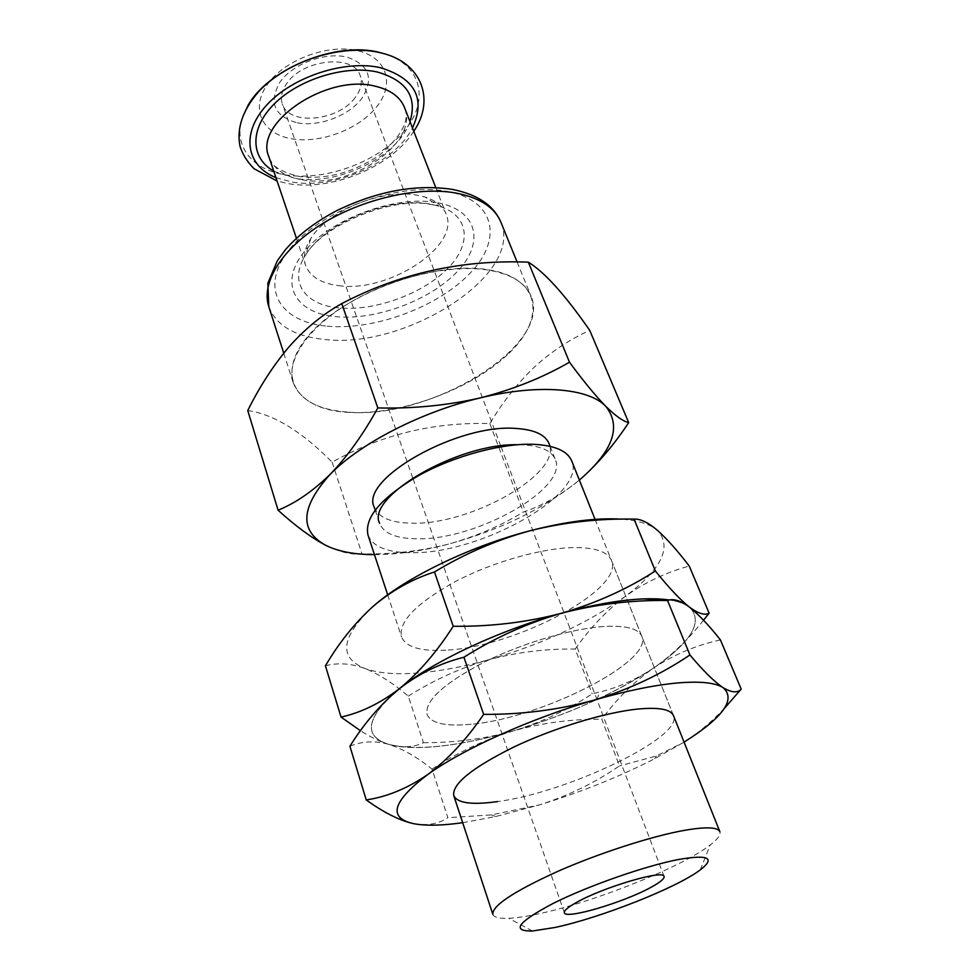 <?xml version="1.0" encoding="UTF-8"?>
<svg xmlns="http://www.w3.org/2000/svg" width="980" height="980" viewBox="0 0 980 980"><rect width="100%" height="100%" fill="white"/><g stroke="black" fill="none" stroke-linecap="round" stroke-linejoin="round"><path stroke-width="0.73" stroke-dasharray="4.9 3.68" d="M355.152 97.633C338.284 121.287 288.684 126.04 282.363 103.978C280.243 97.51 281.75 90.626 286.883 83.337C303.028 58.935 354.111 53.974 360.211 75.644C362.625 82.651 360.934 89.989 355.152 97.633M374.225 507.187C378.525 517.661 391.265 522.989 412.458 523.185C471.049 524.925 562.704 473.169 549.021 443.573M375.181 510.029L379.627 523.357C383.854 533.61 396.582 538.755 417.823 538.792C476.513 540.029 568.731 488.432 555.28 459.424C551.63 450.739 540.752 445.863 522.646 444.822L517.354 444.724M368.002 535.056C372.927 546.975 387.81 552.843 412.678 552.683C480.592 553.59 587.032 494.373 571.707 460.918M492.842 914.328C494.03 917.403 499.347 918.726 508.779 918.297C516.056 917.942 525.121 916.643 535.962 914.389C590.965 903.303 681.455 867.496 710.206 844.981C717.703 839.248 720.925 834.813 719.859 831.702M509 353.266C546.644 317.643 540.531 276.838 485.97 269.39C431.898 261.317 343.723 294.037 309.006 334.988C273.469 375.781 296.744 410.118 349.101 412.433C401.126 415.275 471.98 389.085 509 353.266M247.756 410.559C273.739 414.295 301.865 431.506 332.134 462.18C380.779 434.814 433.344 421.951 489.841 423.568C502.483 402.425 517.109 383.805 533.733 367.684C550.809 351.943 569.49 339.509 589.752 330.395M349.333 412.2C430.98 419.232 552.843 345.279 531.025 296.144C525.158 282.191 510.041 273.371 485.688 269.684C447.517 264.416 390.751 278.05 349.076 303.089C307.304 328.129 285.94 360.665 293.24 382.69C300.248 400.452 318.941 410.289 349.333 412.2M338.615 285.621C388.019 293.155 460.612 246.323 446.108 214.069C442.972 206.241 435.941 200.569 425.002 197.029L416.941 195.143C382.433 188.381 327.136 211.117 310.758 238.618C304.658 248.344 302.918 257.213 305.54 265.225C309.974 276.581 320.987 283.379 338.615 285.621M374.446 554.643C396.961 554.607 421.388 551.164 447.713 544.317C499.849 530.168 543.545 508.902 578.8 480.531L579.351 480.065M578.8 480.531C560.707 495.206 542.234 505.717 523.345 512.075C500.339 526.003 475.129 536.758 447.713 544.317C419.967 551.213 391.4 554.411 361.988 553.921C352.053 555.035 340.06 552.206 325.985 545.443M332.134 462.18L361.988 553.921M489.841 423.568L523.345 512.075M373 606.485C340.942 636.939 338.21 657.592 364.793 668.421C377.753 673.15 395.185 674.693 417.1 673.076C439.04 671.374 462.805 666.951 488.395 659.81C542.014 644.35 587.596 623.255 625.118 596.526C661.623 569.184 672.415 547.134 657.519 530.401C650.365 524.19 638.225 520.441 621.1 519.167M325.434 665.812C337.72 662.48 350.84 663.35 364.793 668.421C378.99 674.228 393.482 683.452 408.28 696.119L423.434 742.681C414.087 747.397 402.523 747.948 388.754 744.359C414.613 750.656 452.417 747.201 502.164 734.008L513.422 730.86C542.197 722.407 569.993 711.982 596.82 699.561C618.441 689.491 637.392 678.956 653.648 667.98C691.66 641.839 703.628 621.577 689.565 607.208C685.13 603.815 678.466 601.414 669.561 600.005C678.466 601.414 685.13 603.815 689.565 607.208C703.628 621.577 691.66 641.839 653.648 667.98C636.094 679.557 618.147 687.568 599.797 692.003L592.177 693.828C568.327 709.692 542.075 722.039 513.422 730.86L501.993 733.91C476.476 739.851 450.298 742.779 423.434 742.681M471.147 724.232C445.778 726.695 431.077 723.436 427.047 714.432C424.61 700.92 443.573 683.538 483.936 662.272C522.659 642.892 573.116 628.131 605.493 626.404C626.477 625.485 638.568 628.768 641.778 636.277C653.856 661.708 540.201 718.561 471.147 724.232C445.778 726.695 431.077 723.436 427.047 714.432C424.61 700.92 443.573 683.538 483.936 662.272C522.659 642.892 573.116 628.131 605.493 626.404C626.477 625.485 638.568 628.768 641.778 636.277C653.856 661.708 540.201 718.561 471.147 724.232M445.9 650.144C420.738 651.59 405.941 647.168 401.506 636.865C398.456 621.59 416.488 603.116 455.59 581.434C493.136 561.773 542.565 547.857 574.746 547.563C595.607 547.6 607.845 551.899 611.471 560.438C625.007 589.458 514.488 647.388 445.9 650.144M388.607 698.091C365.626 721.844 365.675 737.254 388.754 744.359C380.056 741.75 370.624 737.205 360.469 730.725M408.28 696.119C433.552 680.157 460.245 668.054 488.395 659.81C516.827 652.239 545.774 648.65 575.211 649.042L592.177 693.828M575.211 649.042C589.543 628.511 606.179 611.005 625.118 596.526C644.595 582.537 665.971 572.381 689.246 566.048M703.542 620.23C688.181 639.609 671.557 655.522 653.648 667.98C673.909 654.615 696.168 645.257 720.423 639.903M399.571 688.573C365.993 717.348 362.38 735.943 388.754 744.359C401.604 747.961 419.085 748.524 441.196 746.037C463.332 743.489 487.403 738.43 513.422 730.86C567.947 714.567 614.693 693.607 653.648 667.98C633.95 681.872 616.665 698.948 601.793 719.234L619.458 765.895C595.301 782.555 568.645 795.564 539.502 804.899C580.883 792.195 619.299 776.785 654.738 758.679L684.064 742.117M349.909 746.233C361.975 741.149 374.911 740.525 388.754 744.359C402.829 748.941 417.26 757.197 432.045 769.116L447.848 817.675C438.758 823.911 427.402 825.92 413.781 823.702M462.683 822.698L495.794 816.524L539.502 804.899L491.409 814.919L447.848 817.675M595.056 519.363L673.481 715.633C683.954 737.107 567.016 792.734 497.509 801.579M724.71 708.001C711.75 721.856 697.981 733.359 683.415 742.522L656.257 756.033L619.458 765.895M432.045 769.116C457.685 752.334 484.806 739.582 513.422 730.86C542.344 722.836 571.793 718.965 601.793 719.234M268.777 306.569C276.139 325.568 294.845 336.544 324.895 339.484C405.769 349.419 524.067 274.596 500.841 222.105M327.063 326.156C374.164 330.689 437.987 307.059 470.216 273.089C503.046 239.316 495.476 199.736 446.145 191.222C397.255 182.121 319.725 210.933 289.468 249.398C258.463 287.716 279.643 322.138 327.063 326.156M429.669 203.987C389.697 196.245 324.821 222.901 305.895 254.579C288.034 281.468 304.511 304.829 338.37 307.855C373.062 311.542 420.42 294.931 446.047 270.149C471.968 245.478 470.67 215.882 438.991 206.143L429.669 203.987M436.186 202.505C394.928 195.155 330.334 219.153 304.547 251.37C278.136 283.49 295.188 312.988 335.466 316.626C375.45 320.717 430.232 300.419 457.427 271.423C485.149 242.55 477.848 209.365 436.186 202.505M301.938 179.744C350.583 189.655 419.954 142.272 404.446 107.396C410.167 119.879 401.825 135.804 379.432 155.195C353.682 172.456 327.063 179.585 299.586 176.584C280.28 171.843 270.039 165.228 268.888 156.739C273.604 169.001 284.617 176.669 301.938 179.744M273.763 171.157L294.845 178.323C337.402 186.298 398.174 156.751 409.983 121.581M247.303 106.771C228.316 139.221 247.83 169.344 285.486 174.869C325.47 181.545 379.003 161.663 404.532 130.61C430.588 99.727 421.486 62.291 379.726 52.504M275.956 177.65L291.954 182.047C334.67 189.777 394.891 163.011 412.482 127.951M291.121 138.682C319.786 144.023 358.692 129.556 376.614 106.869C394.928 84.305 387.321 57.538 357.651 50.703C328.263 43.5 284.666 59.756 267.516 84.28C249.925 108.707 262.236 133.684 291.121 138.682M297.32 122.831C318.782 127.033 348.194 116.081 361.473 98.956C374.409 78.951 369.534 64.986 346.822 57.061C324.956 51.83 292.947 63.761 280.096 81.916C268.434 102.631 274.18 116.277 297.32 122.831M564.37 912.748L413.046 478.779M412.739 477.897L282.363 103.978M550.123 446.353L555.28 459.424M700.271 869.897L710.206 844.981M517.109 262.003L531.025 296.144M310.758 238.618L305.895 254.579C323.584 224.837 391.375 196.723 430.122 204.269L438.991 206.143L425.002 197.029M435.745 187.535L446.108 214.069M413.781 131.283C391.106 167.09 331.669 191.492 287.887 183.566L277.095 181.031M296.425 238.238L305.54 265.225M283.747 353.143L293.24 382.69M532.397 931L508.779 918.297M387.688 594.848L401.506 636.865M664.06 876.463L501.025 446.757M500.694 445.888L360.211 75.644M611.471 560.438L673.481 715.633M596.82 699.561L599.797 692.003M495.794 816.524L491.409 814.919M654.738 758.679L656.257 756.033"/><path stroke-width="1.47" d="M651.063 887.268C624.027 902.347 565.215 919.804 564.37 912.748C563.831 910.751 567.69 907.419 575.958 902.752C602.48 887.414 664.158 869.187 664.06 876.463C664.562 878.668 660.238 882.27 651.063 887.268M550.123 446.353L549.021 443.573C545.309 434.716 534.418 429.681 516.338 428.468C457.856 423.274 359.366 479.306 374.225 507.187L375.181 510.029M595.056 519.363L571.707 460.918C567.567 451.082 555.158 445.569 534.48 444.344C502.605 442.862 454.536 455.7 418.497 475.668C381.024 497.84 364.193 517.636 368.002 535.056L387.688 594.848M719.859 831.702C717.826 827.145 706.213 826.655 685.008 830.244C652.227 835.989 599.148 853.09 557.338 871.563C513.618 891.531 492.119 905.777 492.842 914.328L453.765 795.613C452.001 784.037 471.968 767.867 513.679 747.091C553.639 728.054 605.174 712.362 637.747 709.055C658.817 707.095 670.736 709.287 673.481 715.633L719.859 831.702M554.729 927.521C600.287 917.929 676.764 887.807 700.271 869.897C715.608 857.892 708.479 854.401 678.907 859.423C645.857 865.708 588.968 885.54 553.639 903.168C517.893 922.009 510.813 931.282 532.397 931L554.729 927.521M579.351 480.065C613.039 451.094 621.847 426.533 605.787 406.357C615.599 415.986 623.231 421.4 628.695 422.613L589.752 330.395C565.068 294.858 544.598 272.122 528.33 262.162C461.923 259.516 399.742 273.322 341.775 303.579C322.628 314.372 305.025 328.815 288.978 346.896C273.359 365.393 259.627 386.61 247.756 410.559L278.087 510.213C295.715 503.01 313.086 491.041 330.211 474.296C300.529 507.199 299.121 530.915 325.985 545.443C338.296 551.507 354.442 554.57 374.446 554.643M517.354 444.724C457.415 443.254 365.687 497.117 379.627 523.357M605.787 406.357C588.649 388.141 538.853 383.596 480.029 397.954C421.425 411.772 360.089 443.45 330.211 474.296C347.349 456.521 363.213 434.397 377.827 407.937C413.046 408.795 447.113 405.475 480.029 397.954C512.687 389.648 542.504 377.741 569.49 362.22C583.566 381.293 595.668 396.006 605.787 406.357M628.695 422.613C614.325 444.381 598.645 462.866 581.667 478.081M325.985 545.443C311.628 537.91 295.654 526.162 278.087 510.213M528.33 262.162L569.49 362.22M341.775 303.579L377.827 407.937M621.1 519.167C596.575 517.599 566.305 521.446 530.278 530.695C496.578 539.931 464.643 553.688 434.471 571.965L453.226 626.269C490.711 626.71 526.811 622.361 561.54 613.247C608.188 600.777 644.191 596.367 669.561 600.005L643.26 598.903C620.205 599.907 592.961 604.685 561.54 613.247C595.975 603.215 627.261 589.127 655.375 570.973C668.985 587.89 680.377 599.968 689.565 607.208C698.397 613.615 704.914 615.599 709.128 613.149L703.542 620.23M709.128 613.149L689.246 566.048C677.682 550.895 667.111 539.012 657.519 530.401C648.197 522.463 640.369 518.714 634.048 519.118C598.768 518.42 564.174 522.279 530.278 530.695C469.69 546.338 405.181 577.808 373 606.485C354.919 622.888 339.068 642.66 325.434 665.812L341.04 717.078C360.787 712.766 380.301 703.26 399.571 688.573L388.607 698.091M684.064 742.117C723.191 717.483 736.213 699.328 723.117 687.666C731.509 692.664 737.536 693.142 741.198 689.124L720.423 639.903C709.055 625.497 698.777 614.595 689.565 607.208C680.622 600.544 673.285 598.315 667.527 600.507C631.451 599.968 596.122 604.219 561.54 613.247C499.739 630.091 433.221 661.353 399.571 688.573C418.852 672.758 436.737 651.994 453.226 626.269M634.048 519.118L655.375 570.973M360.469 730.725L341.04 717.078M434.471 571.965C412.09 579.131 391.596 590.646 373 606.485M677.266 682.986C654.077 685.13 626.465 690.814 594.395 700.039C629.54 689.271 661.39 674.24 689.932 654.971C703.309 670.908 714.371 681.811 723.117 687.666C715.265 682.619 699.977 681.063 677.266 682.986M497.509 801.579C471.944 805.168 457.354 803.183 453.765 795.613M483.655 714.371C522.034 714.616 558.955 709.839 594.395 700.039C531.332 718.168 462.695 749.173 427.464 774.727C447.64 759.819 466.37 739.704 483.655 714.371L463.92 657.237C494.63 637.821 527.167 623.158 561.54 613.247C499.739 630.091 433.221 661.353 399.571 688.573C380.681 704.179 364.119 723.399 349.909 746.233L366.251 799.925C386.88 796.887 407.288 788.484 427.464 774.727C392.245 801.628 387.688 817.957 413.781 823.702C425.761 825.956 442.054 825.626 462.683 822.698M667.527 600.507L689.932 654.971M741.198 689.124L724.71 708.001M413.781 823.702C399.816 820.64 383.976 812.714 366.251 799.925M463.92 657.237C440.461 663.105 419.011 673.554 399.571 688.573M268.777 306.569L267.858 283.208L277.352 260.704L285.523 249.594C298.557 234.673 315.793 221.603 337.23 210.406C377.827 190.953 416.231 183.958 452.442 189.422C477.542 194.444 493.675 205.347 500.841 222.105C494.582 207.221 479.392 197.495 455.259 192.913C417.455 186.286 361.963 199.014 321.624 224.187C281.211 249.361 261.011 283.061 268.777 306.569L283.747 353.143M435.745 187.535L404.446 107.396C400.134 96.836 390.371 89.78 375.193 86.203C326.585 73.353 253.575 123.174 268.888 156.739L296.425 238.238M409.983 121.581C417.529 97.081 406.7 80.581 377.496 72.079C345.805 64.692 299.133 78.988 274.339 103.856C249.288 128.637 250.415 158.025 273.763 171.157M412.482 127.951C425.81 98.613 415.263 78.559 380.816 67.804C345.205 59.351 292.04 76.758 266.376 105.424C240.345 133.99 246.458 165.963 275.956 177.65M379.726 52.504C335.969 40.78 266.854 69.261 247.303 106.771M413.046 478.779L412.739 477.897M500.841 222.105L517.109 262.003M277.095 181.031L254.102 168.756C247.254 161.859 242.562 154.375 240.027 146.29C236.474 128.49 242.562 110.409 258.304 92.059C286.417 61.079 342.412 43.218 380.914 52.883C422.037 62.181 435.328 100.009 413.781 131.283M501.025 446.757L500.694 445.888"/></g></svg>
